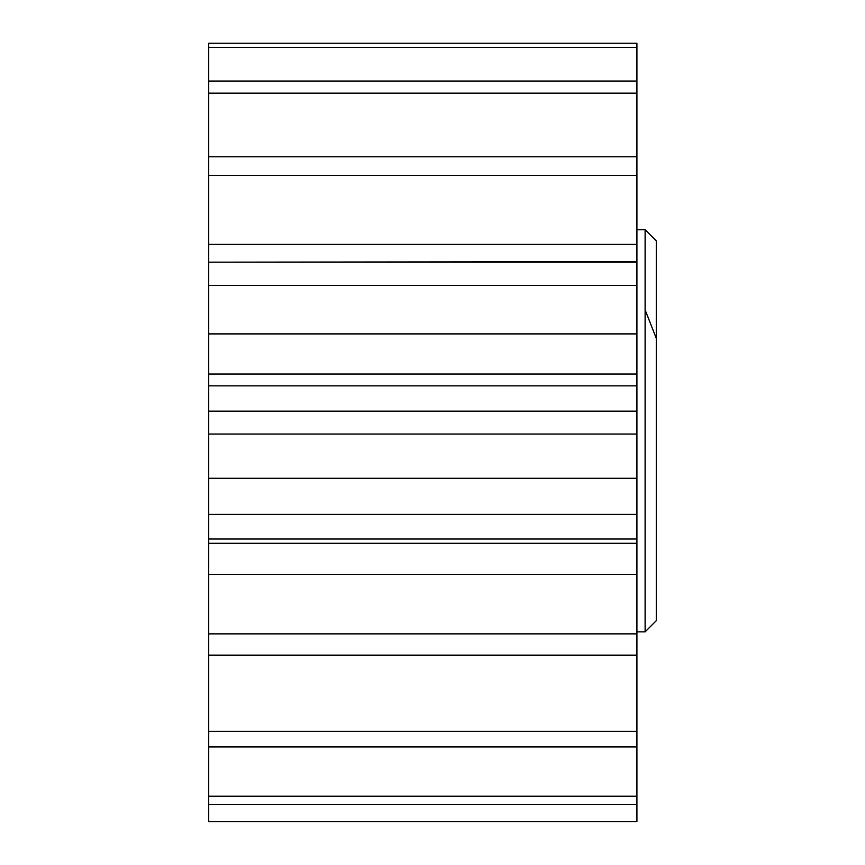 <?xml version="1.0" encoding="UTF-8"?>
<svg xmlns="http://www.w3.org/2000/svg" width="865" height="865" viewBox="0 0 865 865"><rect width="100%" height="100%" fill="white"/><g stroke="black" fill="none" stroke-linecap="round" stroke-linejoin="round"><path stroke-width="1.3" d="M645.117 229.701L656.286 240.881L656.286 620.681L645.117 631.85L645.117 229.701L636.921 229.701M636.921 804.493L208.714 804.493L208.714 821.545L636.921 821.545L636.921 43.25L208.714 43.25L208.714 81.061L636.921 81.061M636.921 746.949L208.714 746.949L208.714 796.243L636.921 796.243M656.286 338.334L645.117 309.854M208.714 821.545L636.921 821.545M208.714 804.493L208.714 796.243M208.714 746.949L208.714 731.347L636.921 731.347M636.921 655.14L208.714 655.14L208.714 731.347M208.714 655.14L208.714 633.872L636.921 633.872M636.921 574.382L208.714 574.382L208.714 633.872M208.714 574.382L208.714 514.383L636.921 514.383M636.921 478.291L208.714 478.291L208.714 514.383M208.714 478.291L208.714 385.844L636.921 385.844M636.921 374.048L208.714 374.048L208.714 385.844M208.714 374.048L208.714 262.171L636.921 262.171M636.921 261.717L208.714 262.171M208.714 261.717L208.714 81.061M636.921 539.025L208.714 539.025M636.921 411.167L208.714 411.167M636.921 285.45L208.714 285.45M636.921 175.465L208.714 175.465M208.714 156.77L636.921 156.77M636.921 93.16L208.714 93.16M636.921 47.434L208.714 47.434M636.921 244.363L208.714 244.363M636.921 333.901L208.714 333.901M636.921 434.046L208.714 434.046M636.921 543.285L208.714 543.285M645.117 631.85L636.921 631.85"/></g></svg>
